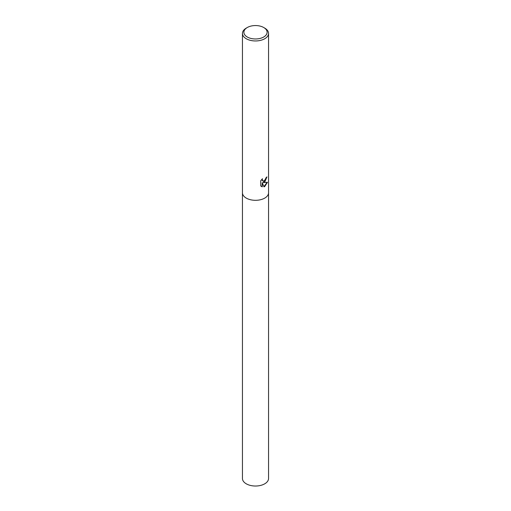 <?xml version="1.0" encoding="UTF-8"?>
<svg xmlns="http://www.w3.org/2000/svg" width="511" height="511" viewBox="0 0 511 511"><rect width="100%" height="100%" fill="white"/><g stroke="black" fill="none" stroke-linecap="round" stroke-linejoin="round"><path stroke-width="0.77" d="M264.724 182.057L263.165 182.619L267.464 182.28L264.724 186.521L263.963 186.841L262.252 182.651L262.252 186.847L260.706 185.94L260.706 180.76L262.482 178.716L262.245 179.738L262.89 180.977L264.724 180.664L266.039 177.719A13.05 7.531 0 0 0 266.966 176.876L264.724 182.057M263.714 27.517L264.724 28.099A13.05 7.531 180 0 1 268.55 33.426A13.05 7.531 180 0 1 264.724 38.753A13.05 7.531 180 0 1 250.505 40.382A13.05 7.531 180 0 1 242.45 33.426A13.05 7.531 180 0 1 246.276 28.099L247.286 27.517A11.619 6.707 180 0 1 263.714 27.517A11.619 6.707 180 0 1 263.714 37.003A11.619 6.707 180 0 1 247.286 37.003A11.619 6.707 180 0 1 247.286 27.517L246.276 28.099M264.724 198.108A13.05 7.531 180 0 0 268.55 192.781A13.05 7.531 180 0 1 264.724 198.108A13.05 7.531 180 0 1 250.505 199.737A13.05 7.531 180 0 1 242.45 192.781L242.45 33.426M266.71 177.132L263.165 182.619M262.775 180.907L262.181 180.345L262.06 179.118M261.319 186.438L262.009 186.713L262.252 182.651M263.893 186.656L267.151 182.382M268.55 192.839L268.55 478.488A13.05 7.531 180 0 1 264.724 483.815A13.05 7.531 180 0 1 250.505 485.45A13.05 7.531 180 0 1 242.45 478.488L242.45 192.839M268.55 192.781L268.55 33.426"/></g></svg>
